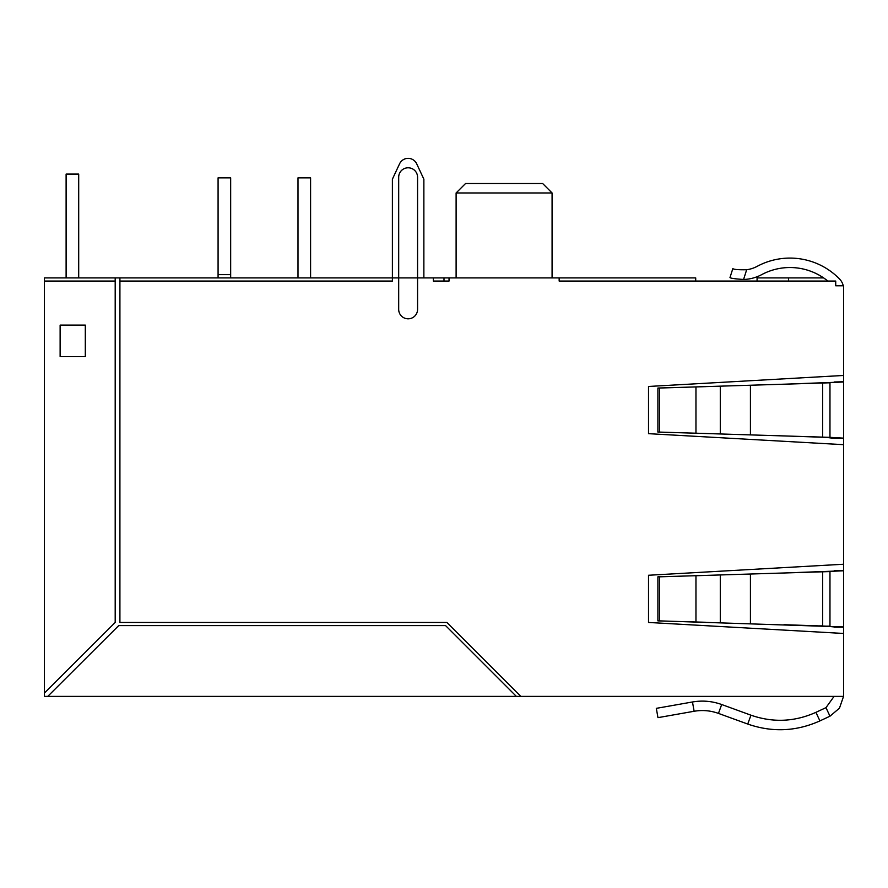 <?xml version="1.0" encoding="UTF-8"?>
<svg xmlns="http://www.w3.org/2000/svg" width="888" height="888" viewBox="0 0 888 888"><rect width="100%" height="100%" fill="white"/><g stroke="black" fill="none" stroke-linecap="round" stroke-linejoin="round"><path stroke-width="1.33" d="M115.196 277.911L115.196 622.455L44.4 693.051L44.4 277.911L695.715 277.911L695.715 281.063M559.163 277.911L559.163 281.063L835.73 281.063L835.73 285.781L843.6 285.781L843.6 381.984L783.949 384.215M843.6 375.458L648.518 386.469L648.518 433.666L843.6 444.677L843.6 381.984L825.984 382.784M843.6 444.677L843.6 570.773L783.949 573.004M843.6 564.235L648.518 575.258L648.518 622.455L843.6 633.466L843.6 570.773L825.984 571.572M843.6 633.466L843.6 696.392L520.823 696.392L446.875 622.455L119.913 622.455L119.913 281.063L392.396 281.063L392.396 179.187L399.578 163.803A9.435 9.435 0 0 1 416.683 163.803L423.865 179.187L416.683 163.803M843.6 598.534L843.6 570.773M843.6 627.172L834.165 627.172L843.6 626.939L843.6 621.822M444 277.911L444 281.063M456.11 277.911L456.11 192.962L552.081 192.962L552.081 277.911M456.11 192.962L465.556 183.516L542.646 183.516L552.081 192.962M119.913 277.911L119.913 281.063M44.4 693.051L44.4 696.392L47.741 696.392L118.726 625.596L445.576 625.596L516.372 696.392L520.823 696.392M44.4 281.063L115.196 281.063M516.372 696.392L47.741 696.392M60.129 356.576L85.303 356.576L85.303 325.108L60.129 325.108L60.129 356.576M433.3 277.911L433.3 281.063L449.039 281.063L449.039 277.911M423.865 277.911L423.865 179.187M834.076 696.392L825.984 707.647L815.917 712.343C794.638 721.889 772.993 722.832 750.959 715.184L721.689 704.528C712.176 701.109 702.441 700.266 692.485 701.975L656.321 708.346L657.964 717.648L694.116 711.266L692.485 701.975M815.917 712.343L819.913 720.901C796.27 731.501 772.205 732.556 747.729 724.053C772.205 732.556 796.27 731.501 819.913 720.901L829.969 716.205L839.471 708.158L843.545 696.392L839.471 708.158L829.969 716.205L825.984 707.647M750.959 715.184L747.729 724.053L718.459 713.397C710.533 710.555 702.419 709.845 694.116 711.266M757.076 277.911L757.076 281.063L757.076 277.911L788.533 277.911L788.533 281.063M827.838 281.063A59.785 59.785 0 0 0 761.704 274.625A59.785 59.785 0 0 1 823.631 277.911L788.533 277.911M732.844 268.565L729.98 277.567C730.591 278.288 735.12 278.921 743.578 279.465C735.12 278.921 730.591 278.288 729.98 277.567L732.844 268.565C733.521 269.475 738.128 269.874 746.664 269.752A31.469 31.469 0 0 0 757.242 266.311A69.22 69.22 0 0 1 839.593 279.054A14.164 14.164 0 0 1 843.245 285.781M761.704 274.625A40.904 40.904 0 0 1 743.578 279.465C735.12 278.921 730.591 278.288 729.98 277.567C730.591 278.288 735.12 278.921 743.578 279.465L746.664 269.752M417.571 177.223A9.435 9.435 0 0 0 408.136 167.788A9.435 9.435 0 0 0 398.69 177.223L398.69 309.379A9.435 9.435 0 0 0 408.136 318.814A9.435 9.435 0 0 0 417.571 309.379L417.571 177.223M843.6 570.529L834.165 570.773M843.6 438.383L834.165 438.383L825.984 437.351L829.969 437.351L659.529 432.09L659.529 388.034L657.897 388.034L657.897 432.09L659.529 432.09M843.6 381.751L834.165 381.984M843.6 626.939L659.529 620.879L659.529 576.823L657.897 576.823L657.897 620.879L659.529 620.879M834.165 626.939L825.984 626.14L829.969 626.14L829.969 571.572L659.529 576.823M825.984 626.14L783.949 624.697M705.738 575.424L657.897 576.823M705.738 622.277L657.897 620.879M834.165 438.15L843.6 438.15L829.969 437.351L829.969 382.784L659.529 388.034M825.984 437.351L783.949 435.908M705.738 386.635L657.897 388.034M705.738 433.488L657.897 432.09M218.082 277.911L218.082 177.855L230.669 177.855L230.669 277.911M298.002 277.911L298.002 177.855L310.589 177.855L310.589 277.911M78.699 277.911L78.699 174.081L66.112 174.081L66.112 277.911M218.082 274.636C208.003 274.636 208.003 274.636 218.082 274.636C208.003 274.636 208.003 274.636 218.082 274.636C208.003 274.636 208.003 274.636 218.082 274.636L230.669 274.636C240.748 274.636 240.748 274.636 230.669 274.636C240.748 274.636 240.748 274.636 230.669 274.636C240.748 274.636 240.748 274.636 230.669 274.636M310.589 274.636C320.668 274.636 320.668 274.636 310.589 274.636C320.668 274.636 320.668 274.636 310.589 274.636C320.668 274.636 320.668 274.636 310.589 274.636M298.002 274.636C287.923 274.636 287.923 274.636 298.002 274.636C287.923 274.636 287.923 274.636 298.002 274.636C287.923 274.636 287.923 274.636 298.002 274.636M718.459 713.397L721.689 704.528M818.614 625.896L822.61 625.896L822.61 571.805L818.614 571.805M750.427 623.676L750.427 574.025M720.29 622.721L720.29 574.98M694.316 621.977L695.959 621.977L695.959 575.724L694.316 575.724M818.614 437.107L822.61 437.107L822.61 383.028L818.614 383.028M750.427 434.887L750.427 385.237M720.29 433.932L720.29 386.191M694.316 433.189L695.959 433.189L695.959 386.935L694.316 386.935"/></g></svg>
